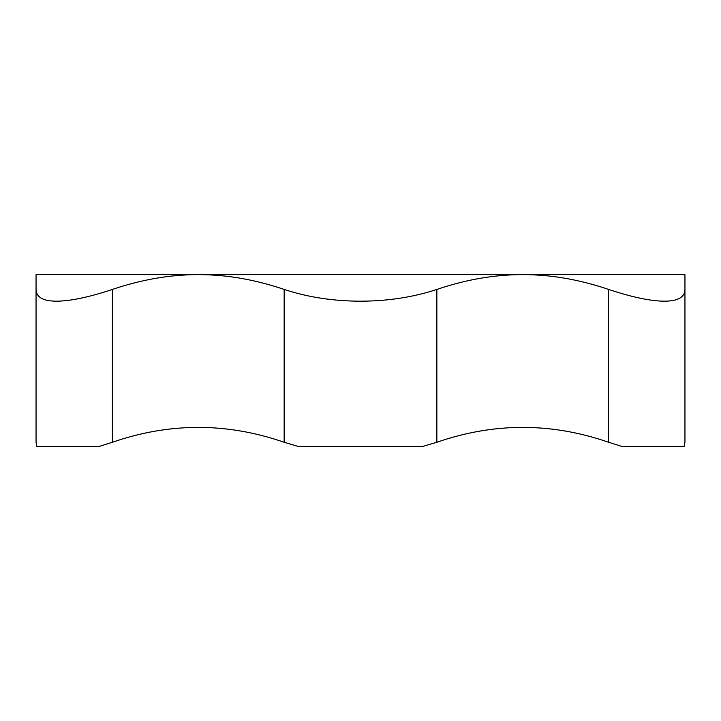 <?xml version="1.0" encoding="UTF-8"?>
<svg xmlns="http://www.w3.org/2000/svg" width="721" height="721" viewBox="0 0 721 721"><rect width="100%" height="100%" fill="white"/><g stroke="black" fill="none" stroke-linecap="round" stroke-linejoin="round"><path stroke-width="1.08" d="M141.019 274.62L579.981 274.62M36.05 274.62L198.275 274.62C170.183 274.602 141.55 279.541 112.395 289.436C88.989 297.205 70.361 301.117 56.508 301.189C43.017 301.117 36.203 297.205 36.05 289.436L36.05 274.62M664.492 301.189C650.639 301.117 632.011 297.205 608.605 289.436C579.45 279.541 550.817 274.602 522.725 274.62L684.95 274.62L684.95 289.436C684.797 297.205 677.983 301.117 664.492 301.189C677.983 301.117 684.797 297.205 684.95 289.436L684.95 442.261L684.157 446.38L684.95 442.261L684.95 289.436M36.05 442.261C36.05 422.443 36.05 422.443 36.05 442.261C36.05 422.443 36.05 422.443 36.05 442.261L36.843 446.38L36.05 442.261L36.05 289.436C36.203 297.205 43.017 301.117 56.508 301.189M522.725 274.62C494.633 274.602 466 279.541 436.845 289.436C413.286 297.205 387.844 301.117 360.5 301.189C333.156 301.117 307.714 297.205 284.155 289.436C255 279.541 226.367 274.602 198.275 274.62M621.691 446.38L608.605 442.261L621.691 446.38L684.157 446.38M298.034 446.38L284.155 442.261L298.034 446.38L422.966 446.38L436.845 442.261C494.101 422.443 551.349 422.443 608.605 442.261L608.605 289.436M436.845 289.436L436.845 442.261L422.966 446.38M36.843 446.38L99.309 446.38L112.395 442.261C169.651 422.443 226.899 422.443 284.155 442.261L284.155 289.436M112.395 289.436L112.395 442.261L99.309 446.38M684.95 442.261C684.95 422.443 684.95 422.443 684.95 442.261C684.95 422.443 684.95 422.443 684.95 442.261"/></g></svg>
